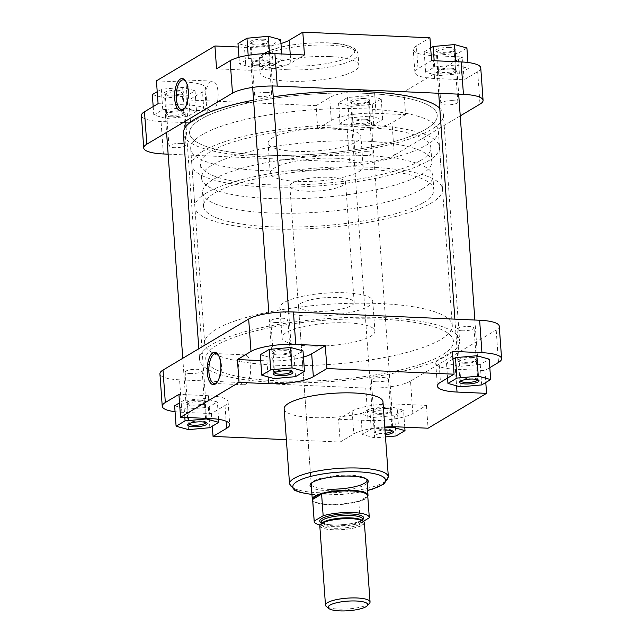 <?xml version="1.0" encoding="UTF-8"?>
<svg xmlns="http://www.w3.org/2000/svg" width="643" height="643" viewBox="0 0 643 643"><rect width="100%" height="100%" fill="white"/><g stroke="black" fill="none" stroke-linecap="round" stroke-linejoin="round"><path stroke-width="0.48" stroke-dasharray="3.21 2.41" d="M477.741 379.748A8.536 2.066 175.9 0 0 477.741 379.7A8.536 2.066 175.9 0 0 477.436 379.201A8.536 2.066 175.9 0 0 472.79 378.188A8.536 2.066 175.9 0 0 460.951 380.383A8.536 2.066 175.9 0 0 460.718 380.913A8.536 2.066 175.9 0 0 460.726 380.969M385.326 434.772A9.774 2.363 -4.1 0 1 379.571 434.981A9.774 2.363 -4.1 0 1 374.162 432.635A9.774 2.363 -4.1 0 1 384.996 430.111M392.077 430.786A8.536 2.066 175.9 0 0 392.077 430.738A8.536 2.066 175.9 0 0 391.772 430.247A8.536 2.066 175.9 0 0 387.118 429.227A8.536 2.066 175.9 0 0 375.279 431.429A8.536 2.066 175.9 0 0 375.054 431.959A8.536 2.066 175.9 0 0 380.005 433.47A8.536 2.066 175.9 0 0 385.221 433.269M205.881 422.523A8.536 2.066 175.9 0 0 205.881 422.475A8.536 2.066 175.9 0 0 205.575 421.977A8.536 2.066 175.9 0 0 200.929 420.964A8.536 2.066 175.9 0 0 189.09 423.166A8.536 2.066 175.9 0 0 188.857 423.697A8.536 2.066 175.9 0 0 188.865 423.745M291.544 371.485A8.536 2.066 175.9 0 0 291.544 371.437A8.536 2.066 175.9 0 0 291.239 370.939A8.536 2.066 175.9 0 0 286.593 369.926A8.536 2.066 175.9 0 0 274.754 372.12A8.536 2.066 175.9 0 0 274.521 372.651A8.536 2.066 175.9 0 0 274.529 372.707M367.161 483.432A29.176 7.057 -4.1 0 1 326.99 490.641A29.176 7.057 -4.1 0 1 311.437 487.426M366.462 479.107A27.93 6.76 175.9 0 0 365.931 478.577A27.93 6.76 175.9 0 0 350.716 475.249A27.93 6.76 175.9 0 0 311.968 482.443A27.93 6.76 175.9 0 0 311.517 483.046M298.465 306.373A27.93 6.76 175.9 0 0 314.676 311.316A27.93 6.76 175.9 0 0 354.18 302.379A27.93 6.76 175.9 0 0 337.969 297.436A27.93 6.76 175.9 0 0 298.465 306.373L311.212 484.187A27.93 6.76 175.9 0 0 327.424 489.13M217.021 382.368A14.958 6.293 -87.5 0 0 217.487 381.894A14.958 6.293 -87.5 0 0 221.449 368.801A14.958 6.293 -87.5 0 0 218.66 355.41A14.958 6.293 -87.5 0 0 218.242 354.896M245.449 384.297A14.958 6.293 -87.5 0 0 250.73 368.085A14.958 6.293 -87.5 0 0 245.071 354.88A14.958 6.293 -87.5 0 0 243.367 355.346A14.958 6.293 -87.5 0 0 238.087 371.558A14.958 6.293 -87.5 0 0 243.745 384.763A14.958 6.293 -87.5 0 0 245.449 384.297M275.775 322.505A8.536 2.066 -4.1 0 1 270.816 320.994A8.536 2.066 -4.1 0 1 282.888 318.261A8.536 2.066 -4.1 0 1 287.847 319.772A8.536 2.066 -4.1 0 1 275.775 322.505M190.103 373.543A8.536 2.066 -4.1 0 1 185.152 372.032A8.536 2.066 -4.1 0 1 197.224 369.299A8.536 2.066 -4.1 0 1 202.175 370.81A8.536 2.066 -4.1 0 1 190.103 373.543M376.3 381.805A8.536 2.066 -4.1 0 1 371.349 380.294A8.536 2.066 -4.1 0 1 383.421 377.57A8.536 2.066 -4.1 0 1 388.372 379.073A8.536 2.066 -4.1 0 1 376.3 381.805M461.963 330.767A8.536 2.066 -4.1 0 1 457.012 329.256A8.536 2.066 -4.1 0 1 469.085 326.523A8.536 2.066 -4.1 0 1 474.036 328.034A8.536 2.066 -4.1 0 1 461.963 330.767M306.912 315.946A46.553 11.261 175.9 0 0 372.755 301.053A46.553 11.261 175.9 0 0 345.733 292.814A46.553 11.261 175.9 0 0 279.89 307.708A46.553 11.261 175.9 0 0 306.912 315.946M309.066 345.982A46.553 11.261 175.9 0 0 374.909 331.089A46.553 11.261 175.9 0 0 347.887 322.85A46.553 11.261 175.9 0 0 282.044 337.744A46.553 11.261 175.9 0 0 309.066 345.982M276.715 365.256A124.139 30.036 175.9 0 0 452.294 325.543A124.139 30.036 175.9 0 0 380.238 303.576A124.139 30.036 175.9 0 0 204.651 343.29A124.139 30.036 175.9 0 0 276.715 365.256M277.832 380.873A124.139 30.036 175.9 0 0 453.419 341.16A124.139 30.036 175.9 0 0 381.355 319.193A124.139 30.036 175.9 0 0 205.776 358.907A124.139 30.036 175.9 0 0 277.832 380.873A124.139 30.036 -4.1 0 1 205.776 358.907A124.139 30.036 -4.1 0 1 381.355 319.193A124.139 30.036 -4.1 0 1 453.419 341.16A124.139 30.036 -4.1 0 1 277.832 380.873M284.15 408.844A49.535 11.984 175.9 0 0 312.9 417.604A49.535 11.984 175.9 0 0 382.963 401.762M260.72 360.586L266.941 360.868A33.83 8.182 175.9 0 0 303.456 357.082M260.294 354.743L272.688 358.159L294.052 356.238L303.014 350.901M175.057 411.705A33.83 8.182 175.9 0 0 181.889 412.267L211.418 413.578L225.002 405.484A33.83 8.182 175.9 0 0 228.088 401.698A33.83 8.182 175.9 0 0 208.453 395.718L178.923 394.408M174.631 405.781L187.025 409.205L208.38 407.284L217.35 401.939L204.956 398.523L183.601 400.444L179.526 402.864M338.548 419.22L368.077 420.53A33.83 8.182 175.9 0 0 412.846 413.489L426.43 405.387L396.9 404.077A33.83 8.182 175.9 0 0 352.139 411.126L338.548 419.22L340.187 442.046L286.36 439.659M373.221 417.468L394.577 415.547L403.547 410.202L391.153 406.786L369.789 408.707L360.827 414.044L373.221 417.468L374.684 437.891L385.478 436.918M452.423 351.367L438.839 359.461A33.83 8.182 175.9 0 0 435.753 363.247A33.83 8.182 175.9 0 0 455.389 369.227L484.918 370.537L489.813 367.619M452.977 359.14L446.491 363.006L458.885 366.422L480.241 364.501L489.21 359.164M384.779 427.081A33.83 8.182 175.9 0 0 353.771 433.953L340.187 442.046M499.265 326.226A33.83 8.182 -4.1 0 1 496.187 330.004L498.51 362.443M412.846 413.489L410.515 381.05L496.187 330.004M410.515 381.05A33.83 8.182 -4.1 0 1 365.754 388.091L368.077 420.53M181.889 412.267L179.558 379.828L365.754 388.091M179.558 379.828A33.83 8.182 -4.1 0 1 159.922 373.84M426.43 405.387L428.069 428.214M484.918 370.537L485.778 382.505M211.418 413.578L212.327 426.229M481.711 384.924L480.241 364.501M460.348 386.853L458.885 366.422M447.568 378.06L446.491 363.006M384.835 427.908L371.26 429.13L362.29 434.475L374.684 437.891M396.04 435.97L394.577 415.547M404.76 427.185L403.547 410.202M392.584 426.799L391.153 406.786M371.26 429.13L369.789 408.707M362.29 434.475L360.827 414.044M209.851 427.708L208.38 407.284M188.487 429.628L187.025 409.205M218.596 419.332L217.35 401.939M206.379 418.376L204.956 398.523M184.814 417.42L183.601 400.444M295.515 376.661L294.052 356.238M274.151 378.59L272.688 358.159M364.967 119.22A8.689 2.106 -4.1 0 1 369.701 120.249A8.689 2.106 -4.1 0 1 366.96 122.604A8.689 2.106 -4.1 0 1 357.717 123.536A8.689 2.106 -4.1 0 1 352.911 121.455A8.689 2.106 -4.1 0 1 364.967 119.22M357.291 125.047A9.934 2.403 175.9 0 0 371.332 121.865A9.934 2.403 175.9 0 0 370.979 121.294A9.934 2.403 175.9 0 0 365.57 120.112A9.934 2.403 175.9 0 0 351.793 122.668A9.934 2.403 175.9 0 0 351.528 123.287A9.934 2.403 175.9 0 0 357.291 125.047M378.558 414.285A8.689 2.106 175.9 0 0 390.614 412.042A8.689 2.106 175.9 0 0 385.808 409.969A8.689 2.106 175.9 0 0 376.573 410.901A8.689 2.106 175.9 0 0 373.832 413.248A8.689 2.106 175.9 0 0 378.558 414.285M386.242 408.458A9.934 2.403 -4.1 0 1 392.005 410.21A9.934 2.403 -4.1 0 1 391.732 410.837A9.934 2.403 -4.1 0 1 377.955 413.393A9.934 2.403 -4.1 0 1 372.546 412.211A9.934 2.403 -4.1 0 1 372.193 411.633A9.934 2.403 -4.1 0 1 386.242 408.458M264.442 59.912A8.689 2.106 -4.1 0 1 269.168 60.948A8.689 2.106 -4.1 0 1 266.427 63.295A8.689 2.106 -4.1 0 1 257.192 64.228A8.689 2.106 -4.1 0 1 252.386 62.146A8.689 2.106 -4.1 0 1 264.442 59.912M256.758 65.739A9.934 2.403 175.9 0 0 270.807 62.564A9.934 2.403 175.9 0 0 270.454 61.985A9.934 2.403 175.9 0 0 265.045 60.804A9.934 2.403 175.9 0 0 251.268 63.36A9.934 2.403 175.9 0 0 250.995 63.978A9.934 2.403 175.9 0 0 256.758 65.739M278.033 354.976A8.689 2.106 175.9 0 0 290.089 352.742A8.689 2.106 175.9 0 0 285.283 350.66A8.689 2.106 175.9 0 0 276.04 351.592A8.689 2.106 175.9 0 0 273.299 353.947A8.689 2.106 175.9 0 0 278.033 354.976M285.709 349.149A9.934 2.403 -4.1 0 1 291.472 350.909A9.934 2.403 -4.1 0 1 291.207 351.528A9.934 2.403 -4.1 0 1 277.43 354.084A9.934 2.403 -4.1 0 1 272.021 352.903A9.934 2.403 -4.1 0 1 271.667 352.332A9.934 2.403 -4.1 0 1 285.709 349.149M449.626 47.478A9.774 2.363 175.9 0 0 439.233 48.53A9.774 2.363 175.9 0 0 436.147 51.175A9.774 2.363 175.9 0 0 441.468 52.34A9.774 2.363 175.9 0 0 455.035 49.824A9.774 2.363 175.9 0 0 449.626 47.478M442.071 53.232A8.536 2.066 -4.1 0 1 437.425 52.212A8.536 2.066 -4.1 0 1 437.119 51.721A8.536 2.066 -4.1 0 1 449.192 48.989A8.536 2.066 -4.1 0 1 454.143 50.5A8.536 2.066 -4.1 0 1 453.91 51.03A8.536 2.066 -4.1 0 1 442.071 53.232M177.757 90.261A9.774 2.363 175.9 0 0 167.373 91.306A9.774 2.363 175.9 0 0 164.286 93.95A9.774 2.363 175.9 0 0 169.607 95.116A9.774 2.363 175.9 0 0 183.167 92.6A9.774 2.363 175.9 0 0 177.757 90.261M170.21 96.008A8.536 2.066 -4.1 0 1 165.564 94.995A8.536 2.066 -4.1 0 1 165.259 94.497A8.536 2.066 -4.1 0 1 177.331 91.772A8.536 2.066 -4.1 0 1 182.282 93.283A8.536 2.066 -4.1 0 1 182.049 93.814A8.536 2.066 -4.1 0 1 170.21 96.008M263.429 39.215A9.774 2.363 175.9 0 0 253.037 40.268A9.774 2.363 175.9 0 0 249.95 42.912A9.774 2.363 175.9 0 0 255.271 44.078A9.774 2.363 175.9 0 0 268.838 41.554A9.774 2.363 175.9 0 0 263.429 39.215M255.882 44.97A8.536 2.066 -4.1 0 1 251.228 43.949A8.536 2.066 -4.1 0 1 250.923 43.459A8.536 2.066 -4.1 0 1 262.995 40.726A8.536 2.066 -4.1 0 1 267.946 42.237A8.536 2.066 -4.1 0 1 267.721 42.768A8.536 2.066 -4.1 0 1 255.882 44.97M363.954 98.524A9.774 2.363 175.9 0 0 353.562 99.569A9.774 2.363 175.9 0 0 350.475 102.213A9.774 2.363 175.9 0 0 355.804 103.378A9.774 2.363 175.9 0 0 369.363 100.863A9.774 2.363 175.9 0 0 363.954 98.524M356.407 104.27A8.536 2.066 -4.1 0 1 351.761 103.258A8.536 2.066 -4.1 0 1 351.456 102.759A8.536 2.066 -4.1 0 1 363.528 100.035A8.536 2.066 -4.1 0 1 368.479 101.546A8.536 2.066 -4.1 0 1 368.246 102.076A8.536 2.066 -4.1 0 1 356.407 104.27M210.8 81.613A14.958 6.293 -87.5 0 0 205.511 97.824A14.958 6.293 -87.5 0 0 211.169 111.03A14.958 6.293 -87.5 0 0 212.873 110.564A14.958 6.293 -87.5 0 0 218.154 94.352A14.958 6.293 -87.5 0 0 212.495 81.139A14.958 6.293 -87.5 0 0 210.8 81.613M181.037 143.429A8.536 2.066 175.9 0 0 168.964 146.162A8.536 2.066 175.9 0 0 173.915 147.673A8.536 2.066 175.9 0 0 185.988 144.94A8.536 2.066 175.9 0 0 181.037 143.429M266.7 92.391A8.536 2.066 175.9 0 0 254.628 95.124A8.536 2.066 175.9 0 0 259.579 96.627A8.536 2.066 175.9 0 0 271.651 93.902A8.536 2.066 175.9 0 0 266.7 92.391M452.897 100.654A8.536 2.066 175.9 0 0 440.825 103.386A8.536 2.066 175.9 0 0 445.776 104.889A8.536 2.066 175.9 0 0 457.848 102.165A8.536 2.066 175.9 0 0 452.897 100.654M367.225 151.692A8.536 2.066 175.9 0 0 355.153 154.424A8.536 2.066 175.9 0 0 360.112 155.936A8.536 2.066 175.9 0 0 372.184 153.203A8.536 2.066 175.9 0 0 367.225 151.692M330.1 56.592A49.535 11.984 -4.1 0 1 358.85 65.353A49.535 11.984 -4.1 0 1 288.787 81.203A49.535 11.984 -4.1 0 1 260.037 72.434A49.535 11.984 -4.1 0 1 330.1 56.592M336.088 158.25A46.553 11.261 -4.1 0 1 363.11 166.489A46.553 11.261 -4.1 0 1 297.267 181.382A46.553 11.261 -4.1 0 1 270.245 173.144A46.553 11.261 -4.1 0 1 336.088 158.25M333.934 128.214A46.553 11.261 -4.1 0 1 360.956 136.453A46.553 11.261 -4.1 0 1 295.113 151.346A46.553 11.261 -4.1 0 1 268.091 143.108A46.553 11.261 -4.1 0 1 333.934 128.214M366.285 108.94A124.139 30.036 -4.1 0 1 438.349 130.907A124.139 30.036 -4.1 0 1 262.762 170.62A124.139 30.036 -4.1 0 1 190.706 148.654A124.139 30.036 -4.1 0 1 366.285 108.94M365.168 93.323A124.139 30.036 -4.1 0 1 437.224 115.29A124.139 30.036 -4.1 0 1 261.645 155.003A124.139 30.036 -4.1 0 1 189.581 133.037A124.139 30.036 -4.1 0 1 365.168 93.323A124.139 30.036 -4.1 0 1 437.224 115.29A124.139 30.036 -4.1 0 1 261.645 155.003A124.139 30.036 -4.1 0 1 189.581 133.037A124.139 30.036 -4.1 0 1 365.168 93.323M158.082 103.66L187.611 104.97A33.83 8.182 -4.1 0 1 207.247 110.95A33.83 8.182 -4.1 0 1 204.161 114.735L190.577 122.829L161.047 121.519A33.83 8.182 -4.1 0 1 141.404 115.531M162.759 109.696L184.115 107.775L196.509 111.191L187.539 116.536L166.183 118.457L153.79 115.033L162.759 109.696L161.289 89.273L182.652 87.344L195.046 90.767L186.076 96.104L164.721 98.033L152.327 94.609M304.452 54.977L290.861 63.07A33.83 8.182 -4.1 0 1 246.1 70.119L216.57 68.809M269.779 56.729L282.173 60.153L273.211 65.49L251.847 67.411L239.453 63.995L248.423 58.65L269.779 56.729L269.554 53.554M480.755 67.917A33.83 8.182 -4.1 0 1 477.669 71.695L464.077 79.788L434.547 78.478A33.83 8.182 -4.1 0 1 414.912 72.49A33.83 8.182 -4.1 0 1 417.998 68.713L431.582 60.619M434.62 66.912L455.975 64.991L468.369 68.415L459.399 73.752L438.044 75.673L425.65 72.257L434.62 66.912L434.178 60.731M405.588 114.639L392.005 122.733A33.83 8.182 -4.1 0 1 347.236 129.782L317.706 128.471L331.298 120.378A33.83 8.182 -4.1 0 1 376.059 113.329L405.588 114.639L403.957 91.812L462.446 56.962L432.908 55.652A33.83 8.182 -4.1 0 1 413.272 49.664A33.83 8.182 -4.1 0 1 416.359 45.886L429.95 37.792M370.312 116.037L382.706 119.453L373.736 124.798L352.38 126.719L339.986 123.295L348.948 117.958L370.312 116.037L368.849 95.606L381.235 99.03L372.273 104.375L350.917 106.296L338.523 102.872L347.485 97.535L368.849 95.606M317.706 128.471L316.067 105.645L188.938 100.003L202.529 91.901A33.83 8.182 -4.1 0 0 205.615 88.123A33.83 8.182 -4.1 0 0 185.972 82.143L156.442 80.833M280.983 43.507A33.83 8.182 -4.1 0 1 244.469 47.293L238.24 47.011M316.067 105.645L329.658 97.543A33.83 8.182 -4.1 0 1 374.419 90.502L403.957 91.812M168.136 154.167L349.567 162.221A33.83 8.182 175.9 0 0 394.328 155.172L392.005 122.733M460.235 115.909L394.328 155.172M464.077 79.788L462.446 56.962M190.577 122.829L188.938 100.003M184.445 108.635A14.958 6.293 -87.5 0 0 184.911 108.161A14.958 6.293 -87.5 0 0 188.873 95.068A14.958 6.293 -87.5 0 0 186.084 81.677A14.958 6.293 -87.5 0 0 185.666 81.163M381.235 99.03L382.706 119.453M372.273 104.375L373.736 124.798M350.917 106.296L352.38 126.719M338.523 102.872L339.986 123.295M347.485 97.535L348.948 117.958M466.906 47.984L457.937 53.329L436.581 55.25L424.187 51.834L430.673 47.968M455.742 61.688L455.975 64.991M467.943 62.484L468.369 68.415M457.937 53.329L459.399 73.752M436.581 55.25L438.044 75.673M424.187 51.834L425.65 72.257M280.71 39.721L271.74 45.066L250.384 46.987L237.99 43.571M281.73 53.972L282.173 60.153M271.74 45.066L273.211 65.49M250.384 46.987L251.847 67.411M238.979 57.291L239.453 63.995M248.182 55.314L248.423 58.65M157.222 91.692L161.289 89.273M182.652 87.344L184.115 107.775M195.046 90.767L196.509 111.191M186.076 96.104L187.539 116.536M164.721 98.033L166.183 118.457M153.187 106.577L153.79 115.033M369.444 603.335A22.344 5.409 -4.1 0 1 368.021 604.436A22.344 5.409 -4.1 0 1 345.966 609.058A22.344 5.409 -4.1 0 1 326.282 606.429M421.31 174.462A115.451 27.93 175.9 0 0 431.831 161.562A115.451 27.93 175.9 0 0 340.34 140.817A115.451 27.93 175.9 0 0 212.045 165.171A115.451 27.93 175.9 0 0 201.524 178.071A115.451 27.93 175.9 0 0 293.015 198.816A115.451 27.93 175.9 0 0 421.31 174.462M420.313 160.646A115.451 27.93 175.9 0 0 430.842 147.745A115.451 27.93 175.9 0 0 339.351 127.001A115.451 27.93 175.9 0 0 211.057 151.354A115.451 27.93 175.9 0 0 200.536 164.254A115.451 27.93 175.9 0 0 292.026 184.999A115.451 27.93 175.9 0 0 420.313 160.646M203.18 151.009A124.139 30.036 175.9 0 0 191.863 164.873A124.139 30.036 175.9 0 0 290.242 187.177A124.139 30.036 175.9 0 0 428.19 160.991A124.139 30.036 175.9 0 0 439.507 147.126A124.139 30.036 175.9 0 0 341.128 124.822A124.139 30.036 175.9 0 0 203.18 151.009M206.194 193.061A124.139 30.036 175.9 0 0 194.877 206.925A124.139 30.036 175.9 0 0 293.256 229.229A124.139 30.036 175.9 0 0 431.204 203.043A124.139 30.036 175.9 0 0 442.521 189.179A124.139 30.036 175.9 0 0 344.142 166.875A124.139 30.036 175.9 0 0 206.194 193.061M423.327 202.698A115.451 27.93 175.9 0 0 433.856 189.798A115.451 27.93 175.9 0 0 342.365 169.053A115.451 27.93 175.9 0 0 214.071 193.406A115.451 27.93 175.9 0 0 203.55 206.307A115.451 27.93 175.9 0 0 295.041 227.051A115.451 27.93 175.9 0 0 423.327 202.698M422.338 188.881A115.451 27.93 175.9 0 0 432.868 175.981A115.451 27.93 175.9 0 0 341.377 155.236A115.451 27.93 175.9 0 0 213.082 179.59A115.451 27.93 175.9 0 0 202.553 192.49A115.451 27.93 175.9 0 0 294.044 213.235A115.451 27.93 175.9 0 0 422.338 188.881M292.396 183.11A27.93 6.76 175.9 0 0 289.848 186.229A27.93 6.76 175.9 0 0 311.984 191.252A27.93 6.76 175.9 0 0 343.024 185.361A27.93 6.76 175.9 0 0 345.572 182.234A27.93 6.76 175.9 0 0 323.437 177.219A27.93 6.76 175.9 0 0 292.396 183.11M312.635 499.788A27.625 6.679 175.9 0 0 312.996 500.728L312.675 500.27A27.93 6.76 175.9 0 0 336.41 504.257A27.93 6.76 175.9 0 0 365.465 498.413A27.93 6.76 175.9 0 0 367.788 496.283M312.996 500.728A27.625 6.679 175.9 0 0 331.145 504.747A27.625 6.679 175.9 0 0 358.778 501.5A27.625 6.679 175.9 0 0 365.224 498.92A27.625 6.679 175.9 0 0 367.523 496.814A27.625 6.679 175.9 0 0 367.732 496.171A27.625 6.679 175.9 0 0 367.74 495.833M319.796 525.837A22.344 5.409 175.9 0 0 337.503 529.856A22.344 5.409 175.9 0 0 362.33 525.138A22.344 5.409 175.9 0 0 364.372 522.646M319.989 525.018A27.625 6.679 175.9 0 0 360.321 523.129L358.778 501.5L367.732 496.171L369.275 517.792M363.456 521.264L360.321 523.129M178.77 110.958A8.689 2.106 -4.1 0 1 183.504 111.986A8.689 2.106 -4.1 0 1 180.763 114.341A8.689 2.106 -4.1 0 1 171.528 115.274A8.689 2.106 -4.1 0 1 166.714 113.192A8.689 2.106 -4.1 0 1 178.77 110.958M171.094 116.785A9.934 2.403 175.9 0 0 185.144 113.602A9.934 2.403 175.9 0 0 184.782 113.031A9.934 2.403 175.9 0 0 179.373 111.85A9.934 2.403 175.9 0 0 165.597 114.406A9.934 2.403 175.9 0 0 165.331 115.025A9.934 2.403 175.9 0 0 171.094 116.785M192.37 406.022A8.689 2.106 175.9 0 0 204.418 403.78A8.689 2.106 175.9 0 0 199.611 401.706A8.689 2.106 175.9 0 0 190.376 402.639A8.689 2.106 175.9 0 0 187.635 404.986A8.689 2.106 175.9 0 0 192.37 406.022M200.045 400.195A9.934 2.403 -4.1 0 1 205.808 401.947A9.934 2.403 -4.1 0 1 205.543 402.574A9.934 2.403 -4.1 0 1 191.767 405.13A9.934 2.403 -4.1 0 1 186.357 403.949A9.934 2.403 -4.1 0 1 185.996 403.37A9.934 2.403 -4.1 0 1 200.045 400.195M439.764 108.177A130.344 31.531 -4.1 0 1 443.421 114.84A130.344 31.531 -4.1 0 1 259.057 156.546A130.344 31.531 -4.1 0 1 183.392 133.479M383.943 317.65A130.344 31.531 -4.1 0 1 459.608 340.718A130.344 31.531 -4.1 0 1 275.244 382.416A130.344 31.531 -4.1 0 1 199.579 359.357A130.344 31.531 -4.1 0 1 383.943 317.65M253.583 100.131A130.344 31.531 -4.1 0 1 273.259 96.804M450.63 68.174A8.689 2.106 -4.1 0 1 455.365 69.211A8.689 2.106 -4.1 0 1 452.624 71.558A8.689 2.106 -4.1 0 1 443.389 72.49A8.689 2.106 -4.1 0 1 438.582 70.417A8.689 2.106 -4.1 0 1 450.63 68.174M442.955 74.001A9.934 2.403 175.9 0 0 457.004 70.826A9.934 2.403 175.9 0 0 456.643 70.248A9.934 2.403 175.9 0 0 451.233 69.066A9.934 2.403 175.9 0 0 437.457 71.622A9.934 2.403 175.9 0 0 437.192 72.249A9.934 2.403 175.9 0 0 442.955 74.001M464.23 363.239A8.689 2.106 175.9 0 0 476.286 361.004A8.689 2.106 175.9 0 0 471.472 358.923A8.689 2.106 175.9 0 0 462.237 359.855A8.689 2.106 175.9 0 0 459.496 362.21A8.689 2.106 175.9 0 0 464.23 363.239M471.906 357.412A9.934 2.403 -4.1 0 1 477.669 359.172A9.934 2.403 -4.1 0 1 477.403 359.791A9.934 2.403 -4.1 0 1 463.627 362.347A9.934 2.403 -4.1 0 1 458.218 361.165A9.934 2.403 -4.1 0 1 457.856 360.594A9.934 2.403 -4.1 0 1 471.906 357.412M311.935 494.338A46.425 11.228 175.9 0 0 319.796 494.925A46.425 11.228 175.9 0 0 367.659 490.344M388.348 476.849A49.535 11.984 -4.1 0 1 318.285 492.699A49.535 11.984 -4.1 0 1 289.535 483.93M455.389 369.227L456.578 385.808M438.839 359.461L440.471 382.288M352.139 411.126L353.771 433.953M396.9 404.077L398.531 426.904M208.453 395.718L210.092 418.545M225.002 405.484L226.135 421.229M266.941 360.868L268.091 376.911M327.769 42.944A46.425 11.228 -4.1 0 1 350.483 56.343A46.425 11.228 -4.1 0 1 289.053 66.012A46.425 11.228 -4.1 0 1 266.331 52.613A46.425 11.228 -4.1 0 1 327.769 42.944M287.976 69.79A49.535 11.984 175.9 0 0 358.03 53.94A49.535 11.984 175.9 0 0 329.28 45.179A49.535 11.984 175.9 0 0 259.217 61.021A49.535 11.984 175.9 0 0 287.976 69.79M477.669 71.695L479.991 104.134M347.236 129.782L349.567 162.221M163.37 153.958L161.047 121.519M376.059 113.329L374.419 90.502M331.298 120.378L329.658 97.543M417.998 68.713L416.359 45.886M434.547 78.478L432.908 55.652M246.1 70.119L244.469 47.293M290.861 63.07L290.242 54.35M204.161 114.735L202.529 91.901M187.611 104.97L185.972 82.143M362.226 520.565A20.793 5.031 -4.1 0 1 362.74 521.553A20.793 5.031 -4.1 0 1 360.844 523.876A20.793 5.031 -4.1 0 1 337.736 528.265A20.793 5.031 -4.1 0 1 321.259 524.527A20.793 5.031 -4.1 0 1 321.621 523.474M362.049 525.13A22.039 5.329 175.9 0 0 351.271 518.772A22.039 5.329 175.9 0 0 322.111 523.354A22.039 5.329 175.9 0 0 332.897 529.719A22.039 5.329 175.9 0 0 362.049 525.13M360.667 521.473A20.793 5.031 175.9 0 0 362.564 519.15L361.157 520.46C355.949 523.989 335.421 526.239 325.993 524.149L321.082 522.124A20.793 5.031 175.9 0 0 337.559 525.861A20.793 5.031 175.9 0 0 360.667 521.473M362.604 519.713A22.039 5.329 -4.1 0 1 361.712 520.324A22.039 5.329 -4.1 0 1 340.894 524.833A22.039 5.329 -4.1 0 1 321.122 522.687M460.951 380.383L459.833 381.596M375.279 431.429L374.162 432.635M189.09 423.166L187.965 424.372M274.754 372.12L273.637 373.334M311.968 482.443L310.85 483.657M218.66 355.41L217.824 354.277M217.487 381.894L216.554 382.955M311.943 494.483L319.442 495.022L344.262 494.33L367.667 490.488M245.071 354.88L215.823 353.578M270.816 320.994L274.521 372.651M185.152 372.032L188.857 423.697M371.349 380.294L375.054 431.959M457.012 329.256L460.718 380.913M372.755 301.053L374.909 331.089M452.294 325.543L438.349 130.907M354.18 302.379L345.572 182.234M204.651 343.29L190.706 148.654M279.89 307.708L282.044 337.744M435.753 363.247L437.385 386.073M228.088 401.698L229.728 424.533M474.036 328.034L477.741 379.7M388.372 379.073L392.077 430.738M202.175 370.81L205.881 422.475M287.847 319.772L291.544 371.437M243.745 384.763L214.497 383.469M365.931 478.577L367.209 479.622M291.239 370.939L292.525 371.984M205.575 421.977L206.853 423.022M391.772 430.247L393.05 431.284M477.436 379.201L478.714 380.246M369.701 120.249L370.979 121.294M390.614 412.042L391.732 410.837M371.332 121.865L392.005 410.21M351.528 123.287L372.193 411.633M373.832 413.248L372.546 412.211M352.911 121.455L351.793 122.668M269.168 60.948L270.454 61.985M290.089 352.742L291.207 351.528M270.807 62.564L272.487 85.993M288.675 311.871L291.472 350.909M250.995 63.978L252.675 87.416M268.862 313.286L271.667 352.332M273.299 353.947L272.021 352.903M252.386 62.146L251.268 63.36M437.425 52.212L436.147 51.175M165.564 94.995L164.286 93.95M251.228 43.949L249.95 42.912M351.761 103.258L350.475 102.213M260.037 72.434L259.217 61.021C257.915 48.635 296.817 41.94 328.123 42.848C335.686 43.185 342.004 44.029 347.067 45.388L352.814 47.518C355.756 48.82 357.492 50.958 358.03 53.94L358.85 65.353M211.169 111.03L181.921 109.736M168.964 146.162L165.259 94.497M254.628 95.124L250.923 43.459M440.825 103.386L437.119 51.721M355.153 154.424L351.456 102.759M363.11 166.489L360.956 136.453M270.245 173.144L268.091 143.108M414.912 72.49L413.272 49.664M207.247 110.95L205.615 88.123M372.184 153.203L368.479 101.546M457.848 102.165L454.143 50.5M271.651 93.902L267.946 42.237M185.988 144.94L182.282 93.283M212.495 81.139L183.247 79.845M186.084 81.677L185.256 80.544M184.911 108.161L183.978 109.214M368.246 102.076L369.363 100.863M267.721 42.768L268.838 41.554M182.049 93.814L183.167 92.6M453.91 51.03L455.035 49.824M321.203 523.756L321.259 524.527L322.665 523.225C327.408 520.083 344.736 517.768 354.968 519.102C364.911 520.685 362.33 521.995 362.74 521.553L362.684 520.782M430.842 147.745L431.831 161.562M191.863 164.873L194.877 206.925M432.868 175.981L433.856 189.798M289.848 186.229L311.212 484.187M367.523 496.814L367.772 496.316M202.553 192.49L203.55 206.307M439.507 147.126L442.521 189.179M200.536 164.254L201.524 178.071M183.504 111.986L184.782 113.031M204.418 403.78L205.543 402.574M185.144 113.602L185.674 121.037M186.052 126.366L205.808 401.947M165.331 115.025L166.577 132.418M182.765 358.288L185.996 403.37M187.635 404.986L186.357 403.949M166.714 113.192L165.597 114.406M443.421 114.84L459.608 340.718M198.824 348.723L199.579 359.357M455.365 69.211L456.643 70.248M476.286 361.004L477.403 359.791M457.004 70.826L458.676 94.159M474.864 320.029L477.669 359.172M437.192 72.249L438.695 93.267M454.89 319.145L457.856 360.594M459.496 362.21L458.218 361.165M438.582 70.417L437.457 71.622"/><path stroke-width="0.96" d="M465.243 383.935A9.774 2.363 -4.1 0 1 459.833 381.596A9.774 2.363 -4.1 0 1 473.393 379.081A9.774 2.363 -4.1 0 1 478.714 380.246A9.774 2.363 -4.1 0 1 475.627 382.89A9.774 2.363 -4.1 0 1 465.243 383.935M460.726 380.969A8.536 2.066 175.9 0 0 465.669 382.424A8.536 2.066 175.9 0 0 477.741 379.748M384.996 430.111A9.774 2.363 -4.1 0 1 387.729 430.119A9.774 2.363 -4.1 0 1 393.05 431.284A9.774 2.363 -4.1 0 1 385.326 434.772M193.374 426.719A9.774 2.363 -4.1 0 1 187.965 424.372A9.774 2.363 -4.1 0 1 201.532 421.856A9.774 2.363 -4.1 0 1 206.853 423.022A9.774 2.363 -4.1 0 1 203.767 425.666A9.774 2.363 -4.1 0 1 193.374 426.719M188.865 423.745A8.536 2.066 175.9 0 0 193.808 425.208A8.536 2.066 175.9 0 0 205.881 422.523M279.046 375.673A9.774 2.363 -4.1 0 1 273.637 373.334A9.774 2.363 -4.1 0 1 287.196 370.818A9.774 2.363 -4.1 0 1 292.525 371.984A9.774 2.363 -4.1 0 1 289.438 374.628A9.774 2.363 -4.1 0 1 279.046 375.673M274.529 372.707A8.536 2.066 175.9 0 0 279.472 374.162A8.536 2.066 175.9 0 0 291.544 371.485M311.437 487.426A29.176 7.057 -4.1 0 1 310.85 483.657A29.176 7.057 -4.1 0 1 351.319 476.15A29.176 7.057 -4.1 0 1 367.209 479.622A29.176 7.057 -4.1 0 1 367.161 483.432M311.517 483.046A27.93 6.76 175.9 0 0 311.212 484.187L312.289 499.29A27.93 6.76 175.9 0 0 312.651 500.238L312.651 500.238M212.905 352.798A16.204 6.816 92.5 0 1 217.824 354.277A16.204 6.816 92.5 0 1 220.846 368.777A16.204 6.816 92.5 0 1 216.554 382.955A16.204 6.816 92.5 0 1 215.156 384.152A16.204 6.816 92.5 0 1 207.279 372.498A16.204 6.816 92.5 0 1 212.905 352.798M218.242 354.896A14.958 6.293 -87.5 0 0 215.823 353.578A14.958 6.293 -87.5 0 0 214.119 354.044A14.958 6.293 -87.5 0 0 208.838 370.255A14.958 6.293 -87.5 0 0 214.497 383.469A14.958 6.293 -87.5 0 0 216.193 383.003A14.958 6.293 -87.5 0 0 217.021 382.368M388.348 476.849L382.963 401.762A49.535 11.984 175.9 0 0 354.213 392.994A49.535 11.984 175.9 0 0 284.15 408.844L289.535 483.93A49.535 11.984 -4.1 0 1 359.59 468.088A49.535 11.984 -4.1 0 1 388.348 476.849L384.096 483.954L372.41 489.17L367.667 490.488M303.456 357.082A33.83 8.182 175.9 0 0 311.702 353.819L325.294 345.725L295.764 344.415A33.83 8.182 175.9 0 0 250.995 351.456L237.412 359.558L260.72 360.586M304.477 371.324L303.014 350.901L290.62 347.477L269.264 349.398L260.294 354.743L261.765 375.166L274.151 378.59L295.515 376.661L304.477 371.324L292.083 367.9L270.727 369.821L261.765 375.166M237.412 359.558L239.043 382.384L180.554 417.235L178.923 394.408L165.331 402.502A33.83 8.182 175.9 0 0 162.245 406.28A33.83 8.182 175.9 0 0 175.057 411.705M179.526 402.864L174.631 405.781L176.094 426.213L188.487 429.628L209.851 427.708L218.813 422.363L206.419 418.947L185.063 420.868L176.094 426.213M489.813 367.619L498.51 362.443A33.83 8.182 175.9 0 0 501.596 358.665A33.83 8.182 175.9 0 0 481.953 352.677L452.423 351.367L454.062 374.194L326.933 368.552L313.342 376.653A33.83 8.182 175.9 0 1 268.581 383.694L239.043 382.384M490.673 379.587L478.279 376.163L456.924 378.084L447.954 383.429L460.348 386.853L481.711 384.924L490.673 379.587L489.21 359.164L476.817 355.74L455.461 357.661L452.977 359.14M327.424 489.13A27.93 6.76 175.9 0 0 366.928 480.192A27.93 6.76 175.9 0 0 366.462 479.107M286.36 439.659L213.05 436.404L226.641 428.31A33.83 8.182 175.9 0 0 229.728 424.533A33.83 8.182 175.9 0 0 210.092 418.545L180.554 417.235M454.062 374.194L440.471 382.288A33.83 8.182 175.9 0 0 437.385 386.073A33.83 8.182 175.9 0 0 457.028 392.053L486.558 393.363L428.069 428.214L398.531 426.904A33.83 8.182 175.9 0 0 384.779 427.081M162.245 406.28L159.922 373.84A33.83 8.182 -4.1 0 1 163.009 370.063L248.672 319.024A33.83 8.182 -4.1 0 1 293.433 311.976L479.63 320.238A33.83 8.182 -4.1 0 1 499.265 326.226L501.596 358.665M485.778 382.505L486.558 393.363M212.327 426.229L213.05 436.404M325.294 345.725L326.933 368.552M385.221 433.269A8.536 2.066 175.9 0 0 392.077 430.786M478.279 376.163L476.817 355.74M456.924 378.084L455.461 357.661M447.954 383.429L447.568 378.06M385.478 436.918L396.04 435.97L405.01 430.625L392.616 427.209L384.835 427.908M405.01 430.625L404.76 427.185M392.616 427.209L392.584 426.799M218.813 422.363L218.596 419.332M206.419 418.947L206.379 418.376M185.063 420.868L184.814 417.42M292.083 367.9L290.62 347.477M270.727 369.821L269.264 349.398M182.58 110.419A16.204 6.816 92.5 0 1 174.703 98.765A16.204 6.816 92.5 0 1 180.337 79.057A16.204 6.816 92.5 0 1 185.256 80.544A16.204 6.816 92.5 0 1 188.27 95.043A16.204 6.816 92.5 0 1 183.978 109.214A16.204 6.816 92.5 0 1 182.58 110.419M185.666 81.163A14.958 6.293 -87.5 0 0 183.247 79.845A14.958 6.293 -87.5 0 0 181.543 80.311A14.958 6.293 -87.5 0 0 176.262 96.522A14.958 6.293 -87.5 0 0 181.921 109.736A14.958 6.293 -87.5 0 0 183.617 109.262A14.958 6.293 -87.5 0 0 184.445 108.635M214.931 45.983L216.57 68.809L230.154 60.707A33.83 8.182 -4.1 0 1 274.923 53.666L277.246 86.106A33.83 8.182 175.9 0 0 232.485 93.147L146.813 144.193A33.83 8.182 175.9 0 0 143.735 147.97L141.404 115.531A33.83 8.182 -4.1 0 1 144.49 111.753L158.082 103.66L156.442 80.833L214.931 45.983L238.24 47.011M274.923 53.666L304.452 54.977L302.813 32.15L289.229 40.244A33.83 8.182 -4.1 0 1 280.983 43.507M302.813 32.15L429.95 37.792L431.582 60.619L461.111 61.929A33.83 8.182 -4.1 0 1 480.755 67.917L483.078 100.356A33.83 8.182 175.9 0 0 463.442 94.368L461.111 61.929M143.735 147.97A33.83 8.182 175.9 0 0 163.37 153.958L168.136 154.167M483.078 100.356A33.83 8.182 175.9 0 1 479.991 104.134L460.235 115.909M277.246 86.106L463.442 94.368M430.673 47.968L433.149 46.489L454.513 44.568L466.906 47.984L467.943 62.484M454.513 44.568L455.742 61.688M433.149 46.489L434.178 60.731M238.979 57.291L237.99 43.571L246.96 38.226L268.316 36.305L280.71 39.721L281.73 53.972M268.316 36.305L269.554 53.554M246.96 38.226L248.182 55.314M153.187 106.577L152.327 94.609L157.222 91.692M329.939 605.143A19.861 4.806 175.9 0 0 328.838 608.511A19.861 4.806 175.9 0 0 346.336 610.85A19.861 4.806 175.9 0 0 365.939 606.743A19.861 4.806 175.9 0 0 367.209 605.762A19.861 4.806 175.9 0 0 354.414 600.948A19.861 4.806 175.9 0 0 329.939 605.143M328.838 608.511L326.282 606.429A22.344 5.409 -4.1 0 1 325.479 605.135A22.344 5.409 -4.1 0 1 327.512 602.636A22.344 5.409 -4.1 0 1 352.348 597.926A22.344 5.409 -4.1 0 1 370.055 601.936A22.344 5.409 -4.1 0 1 369.444 603.335L367.209 605.762M367.772 496.316L367.788 496.283A27.93 6.76 175.9 0 0 368.013 495.295A27.93 6.76 175.9 0 0 345.878 490.279A27.93 6.76 175.9 0 0 314.837 496.171A27.93 6.76 175.9 0 0 312.289 499.29M363.456 521.264L369.275 517.792A27.625 6.679 175.9 0 0 369.291 517.462L367.74 495.833A27.625 6.679 175.9 0 0 351.086 490.922A27.625 6.679 175.9 0 0 321.604 494.121A27.625 6.679 175.9 0 0 315.158 496.701A27.625 6.679 175.9 0 0 312.651 499.458A27.625 6.679 175.9 0 0 312.635 499.788L314.186 521.409A27.625 6.679 175.9 0 0 319.989 525.018M370.055 601.936L364.372 522.646A22.344 5.409 175.9 0 0 346.665 518.628A22.344 5.409 175.9 0 0 321.83 523.346A22.344 5.409 175.9 0 0 319.796 525.837L325.479 605.135M323.156 515.742L314.194 521.079L312.651 499.458L321.604 494.121L323.156 515.742A27.625 6.679 175.9 0 1 352.637 512.551A27.625 6.679 175.9 0 1 369.291 517.462M273.259 96.804A130.344 31.531 -4.1 0 1 367.756 91.78A130.344 31.531 -4.1 0 1 439.764 108.177M198.824 348.723L183.392 133.479A130.344 31.531 -4.1 0 1 253.583 100.131M367.659 490.344A46.425 11.228 175.9 0 0 358.513 471.858A46.425 11.228 175.9 0 0 299.188 480.401A46.425 11.228 175.9 0 0 311.935 494.338M481.953 352.677L479.63 320.238M293.433 311.976L295.764 344.415M250.995 351.456L248.672 319.024M163.009 370.063L165.331 402.502M456.578 385.808L457.028 392.053M226.135 421.229L226.641 428.31M311.702 353.819L313.342 376.653M268.091 376.911L268.581 383.694M144.49 111.753L146.813 144.193M232.485 93.147L230.154 60.707M290.242 54.35L289.229 40.244M321.621 523.474A20.793 5.031 -4.1 0 1 323.156 522.204A20.793 5.031 -4.1 0 1 344.158 517.88A20.793 5.031 -4.1 0 1 362.226 520.565M362.684 520.782L362.564 519.15A20.793 5.031 175.9 0 0 346.087 515.413A20.793 5.031 175.9 0 0 322.979 519.801A20.793 5.031 175.9 0 0 321.082 522.124L321.203 523.756M321.122 522.687A22.039 5.329 -4.1 0 1 321.765 518.547A22.039 5.329 -4.1 0 1 349.8 513.926A22.039 5.329 -4.1 0 1 362.604 519.713M311.943 494.483L300.498 492.49L294.743 490.352L289.535 483.93M272.487 85.993L288.675 311.871M252.675 87.416L268.862 313.286M366.928 480.192L368.013 495.295M185.674 121.037L186.052 126.366M166.577 132.418L182.765 358.288M458.676 94.159L474.864 320.029M438.695 93.267L454.89 319.145"/></g></svg>
